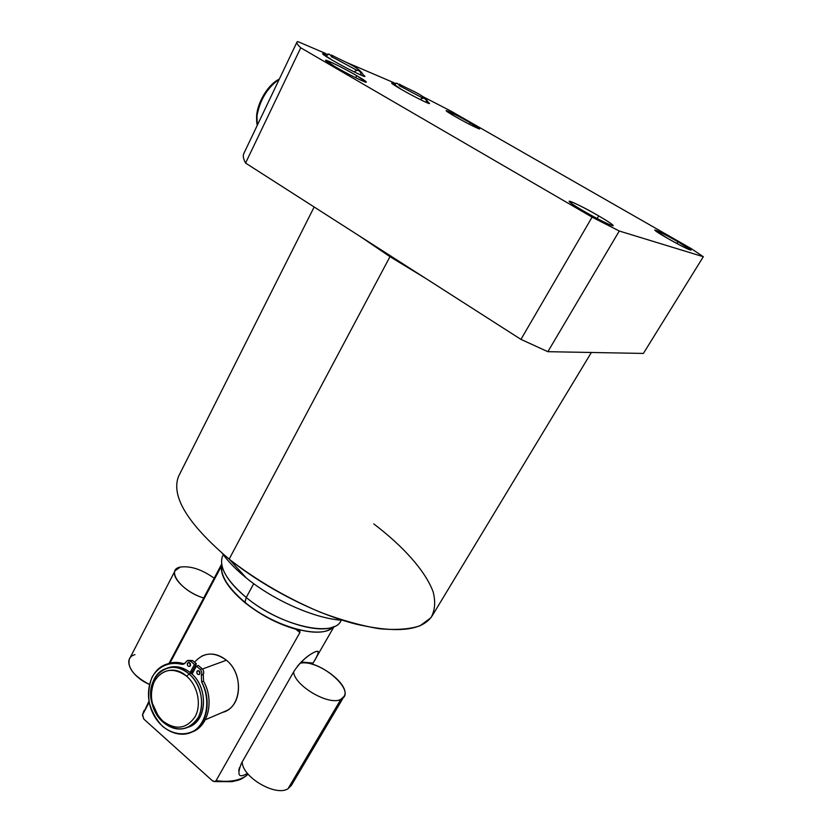 <?xml version="1.0" encoding="UTF-8"?>
<svg xmlns="http://www.w3.org/2000/svg" width="832" height="832" viewBox="0 0 832 832"><rect width="100%" height="100%" fill="white"/><g stroke="black" fill="none" stroke-linecap="round" stroke-linejoin="round"><path stroke-width="1.25" d="M703.321 256.724L691.454 248.758L450.882 111.072L421.845 96.106L450.882 111.072L691.454 248.758L703.321 256.724L643.386 353.434L547.862 351.686L643.386 353.434L703.321 256.724L619.278 231.015L703.321 256.724M394.014 82.763L345.696 62.067L394.014 82.763M296.806 42.442L297.866 41.6L325.499 53.425L297.866 41.6C295.766 41.974 296.733 44.044 300.747 47.798L592.082 217.142L619.278 231.015L592.082 217.142L520.946 339.383L547.862 351.686L619.278 231.015L547.862 351.686L520.946 339.383L245.565 163.072C243.485 159.245 242.83 156.208 243.62 153.962L244.14 152.87C242.653 155.178 243.131 158.579 245.565 163.072L520.946 339.383L592.082 217.142L300.747 47.798L245.565 163.072L300.747 47.798C297.95 45.198 296.639 43.41 296.806 42.442L243.62 153.962M677.914 241.706C700.398 254.498 690.29 251.399 667.597 238.347C644.79 225.306 656.313 229.258 677.914 241.706L676.832 243.474L677.914 241.706C664.612 234.218 656.864 230.318 654.68 230.006L667.597 238.347C681.086 245.939 688.906 249.87 691.049 250.162L677.914 241.706M598.697 215.904C610.584 222.903 615.004 226.106 611.978 225.524C606.122 223.33 596.565 218.452 583.315 210.891C556.192 195.187 573.29 201.053 598.697 215.904L597.158 218.546L598.697 215.904C585.239 208.062 568.901 200.002 569.088 201.334C569.421 202.342 574.163 205.525 583.315 210.891C597.012 218.889 613.558 227.022 613.226 225.638C612.789 224.546 607.942 221.302 598.697 215.904M356.668 75.66C379.361 88.681 357.313 79.674 335.005 66.664C312.281 53.518 335.639 63.357 356.668 75.66L355.638 77.73L356.668 75.66C344.157 68.349 325.229 58.999 325.562 60.33L335.005 66.664C347.755 74.121 366.87 83.533 366.34 82.118L356.668 75.66M470.33 122.845C489.934 133.994 474.708 127.774 455.322 116.615C435.604 105.342 451.838 112.185 470.33 122.845L469.539 124.332L470.33 122.845C459.94 116.865 445.858 109.772 446.118 110.666L455.322 116.615C465.868 122.689 480.074 129.823 479.7 128.877L470.33 122.845M428.698 102.742C433.836 106.475 415.106 97.365 401.17 89.305C392.974 84.531 390.062 82.493 392.454 83.169L401.17 89.305C413.067 96.179 429.863 104.582 429.406 103.459L428.698 102.742M363.917 75.421C370.001 79.882 347.797 69.233 332.29 60.185C323.835 55.234 320.954 53.123 323.658 53.862L322.566 53.737L332.29 60.185C345.488 67.881 365.3 77.688 364.738 76.284L363.917 75.421M591.365 352.487L432.713 614.962C423.311 630.75 397.519 633.745 355.347 623.958C314.621 613.371 264.836 587.86 229.154 559.135L389.979 256.672L359.861 236.246L389.979 256.672L229.154 559.135L246.428 578.074C236.205 569.785 228.207 561.621 222.435 553.571C228.207 561.621 236.205 569.785 246.428 578.074C274.29 600.86 315.931 618.956 342.628 620.277C315.931 618.956 274.29 600.86 246.428 578.074L229.154 559.135C187.72 523.91 170.851 496.33 178.537 476.382L314.153 206.991M389.979 256.672L425.672 278.387L389.979 256.672L390.385 255.788L389.979 256.672M229.154 559.135C256.682 580.424 287.071 598.125 320.32 612.238C341.598 620.225 361.265 625.726 379.33 628.742C395.918 630.23 409.469 629.252 419.973 625.82L430.903 617.76C434.98 610.553 435.729 601.931 433.16 591.906C425.454 571.033 403.385 546.406 373.766 523.91M341.11 620.402C334.485 638.165 280.03 625.966 246.23 597.48L253.729 583.679L246.23 597.48C274.019 620.703 318.302 634.847 334.329 626.444L329.014 629.814C313.602 637.894 271.44 624.489 245.003 602.337L246.23 597.48C226.408 580.476 218.556 566.592 222.654 555.818M221.77 571.345L221.759 564.762C220.012 575.12 227.76 587.642 245.003 602.337C231.577 591.105 223.829 580.778 221.77 571.345L221.822 565.105C223.974 574.922 232.107 585.718 246.23 597.48L244.868 602.597C261.477 615.774 279.344 624.894 298.48 629.97L299.894 630.833L299.926 632.528L295.932 629.294L299.926 632.528L216.06 780.676C215.259 781.893 213.98 781.872 212.212 780.582L214.677 781.57L216.06 780.676C230.516 782.506 241.197 780.343 248.113 774.176C241.197 780.343 230.516 782.506 216.06 780.676L299.926 632.528L298.48 629.97C279.344 624.894 261.477 615.774 244.868 602.597L245.003 602.337C274.706 627.359 322.67 639.985 333.497 626.798M316.014 651.518L318.074 651.331C318.812 652.538 317.127 656.458 313.009 663.104L301.153 661.981L313.009 663.104L312.322 664.3L313.009 663.104C318.885 654.108 319.717 650.312 315.526 651.706C307.902 655.013 300.799 661.409 294.216 670.883L241.478 763.204C236.673 775.237 238.659 778.617 247.447 773.354M212.212 780.582L143.853 719.108L142.594 714.698L144.071 710.434L142.459 715.021L143.853 719.108L212.212 780.582M220.386 568.058L169.978 663.083L220.386 568.058L221.291 568.797L220.386 568.058L221.291 567.445C221.26 577.574 229.112 589.295 244.868 602.597C229.112 589.295 221.26 577.574 221.291 567.445M149.188 702.27L142.594 714.698L149.188 702.27M201.458 656.282C209.737 652.33 218.057 653.64 226.418 660.223C242.195 672.61 242.59 702.27 227.167 710.393L222.508 712.39C241.602 708.219 244.275 674.086 226.418 660.223C214.261 651.446 203.632 652.111 194.542 662.23M188.022 660.431L192.598 660.566L196.373 663.801L194.449 664.487L190.143 672.474L194.449 664.487L196.373 663.801L191.828 672.235L190.466 672.734L192.119 674.024L190.486 672.724L192.161 671.622L193.024 672.339L192.161 671.622L196.373 663.801L192.598 660.566L188.656 660.39M167.138 668.117C175.198 665.111 183.154 666.806 191.017 673.202C208.728 687.284 207.095 721.49 188.594 727.074L191.901 725.494C207.719 717.142 207.241 686.213 191.017 673.202L189.051 673.92C180.44 666.983 171.891 665.558 163.394 669.635C146.952 677.477 146.827 708.604 163.072 722.166L158.569 717.246L151.778 702.645C144.633 676.666 170.123 656.323 189.051 673.92L186.701 676.26C169.187 659.942 145.558 678.756 152.183 702.853L158.465 716.394L163.072 722.166C172.037 729.633 180.991 731.016 189.956 726.326C205.785 717.964 205.306 686.962 189.051 673.92L191.017 673.202C183.154 666.806 175.198 665.111 167.138 668.117M186.701 676.26C197.777 685.693 201.75 704.86 195.073 716.789C186.347 729.05 175.542 730.444 162.656 720.949C151.351 708.822 148.616 695.521 154.44 681.044C162.802 668.647 173.555 667.056 186.701 676.26L189.051 673.92C201.032 684.091 205.327 704.818 198.099 717.683C188.656 730.922 176.977 732.42 163.072 722.166L162.656 720.949C175.542 730.444 186.347 729.05 195.073 716.789C201.75 704.86 197.777 685.693 186.701 676.26M226.418 660.223L202.415 669.022L226.418 660.223M184.527 663.645L182.946 663.478C177.424 661.866 172.162 662.043 167.17 663.998C172.162 662.043 177.424 661.866 182.946 663.478L181.002 664.154C169.291 661.461 158.402 666.39 152.162 677.009C148.98 684.902 148.034 693.503 149.302 702.811C151.902 711.942 156.312 719.774 162.531 726.315C172.754 734.573 185.047 736.143 194.969 730.288C207.522 720.866 210.558 699.223 201.604 681.938L201.365 675.178C202.249 673.057 201.843 671.133 200.158 669.396L196.373 666.141L192.057 674.138L196.373 666.141L200.158 669.396L202.082 668.699L198.297 665.444L196.373 666.141L198.297 665.444L202.082 668.699C203.767 670.426 204.162 672.35 203.278 674.461C204.162 672.35 203.767 670.426 202.082 668.699L200.158 669.396C201.843 671.133 202.249 673.057 201.365 675.178L201.604 681.938L203.518 681.2L203.278 674.461L201.365 675.178L203.278 674.461L203.518 681.2C213.491 698.485 209.529 722.498 195.624 730.267L192.015 732.025C208.406 726.492 214.51 700.097 203.518 681.2L201.604 681.938C211.588 699.254 207.636 723.33 193.7 731.099C180.086 739.409 160.68 730.465 152.589 712.712C144.279 695.074 149.084 672.911 162.999 665.694C168.574 662.823 174.574 662.314 181.002 664.154L184.163 663.874L186.014 661.97C184.818 663.957 183.154 664.685 181.002 664.154L184.527 663.645M199.919 673.847L198.827 670.727L199.919 673.847M190.424 665.683L189.384 662.594L190.424 665.683M194.449 664.487L190.674 661.242C188.791 659.922 187.231 660.161 186.014 661.97L187.242 660.702L190.674 661.242L194.449 664.487M196.934 671.372C199.046 670.134 200.023 670.977 199.888 673.91C197.777 675.137 196.789 674.294 196.934 671.372L198.765 670.696L196.934 671.372C196.529 673.65 197.319 674.7 199.285 674.523L199.888 673.91C200.283 671.632 199.503 670.582 197.538 670.748L196.934 671.372M187.47 663.229C189.561 661.991 190.538 662.823 190.393 665.746C188.302 666.983 187.325 666.141 187.47 663.229L189.332 662.563L187.47 663.229C187.065 665.486 187.845 666.536 189.79 666.37L190.393 665.746C190.798 663.489 190.029 662.438 188.084 662.594L187.47 663.229M192.598 660.566L190.674 661.242L192.598 660.566M169.905 663.104L204.953 597.033M316.524 651.352C311.054 653.182 304.71 658.091 297.482 666.099M239.47 767.614L238.763 770.536M294.216 670.883L241.478 763.204M279.292 79.165C267.124 84.677 255.102 106.538 256.734 119.954L256.87 113.942C259.865 98.103 267.342 86.507 279.292 79.165M257.275 125.32C253.75 112.143 265.574 87.069 279.271 79.206C267.249 87.818 259.823 100.038 256.984 115.877L257.275 125.32M214.178 578.209C201.854 569.421 190.57 565.708 180.336 567.07C165.339 569.598 181.501 591.666 203.694 597.979C186.93 593.122 170.966 577.751 175.053 570.762L180.336 567.07C190.57 565.708 201.854 569.421 214.178 578.209M134.971 654.638C122.065 658.008 130.53 676.374 149.427 684.434C133.962 676.322 127.286 667.867 129.397 659.058L175.053 570.762M344.084 696.374L291.45 785.304L288.038 788.694L340.912 699.286L344.084 696.374C351.489 684.975 315.983 658.726 299.842 663.343C318.76 657.977 358.186 691.964 340.912 699.286C329.472 706.15 294.736 686.078 293.582 671.996C294.736 686.078 329.472 706.15 340.912 699.286L288.038 788.694C275.995 796.931 242.362 777.306 242.174 761.998C242.362 777.306 275.995 796.931 288.038 788.694M399.256 85.665L422.916 98.155C425.308 98.405 426.556 99.892 426.67 102.606C426.556 99.892 425.308 98.405 422.916 98.155L419.942 99.403M391.903 83.481L396.989 83.231L400.369 85.925L396.989 83.231L393.723 84.791M331.261 56.857C331.531 56.17 354.286 69.17 357.094 70.294C359.674 70.554 361.026 72.176 361.161 75.182C361.026 72.176 359.674 70.554 357.094 70.294L353.87 71.76M322.972 54.246L329.16 54.111L332.862 57.283L329.16 54.111L325.499 56.066M312.354 664.31L334.048 626.621M214.448 781.581L232.17 781.664C238.514 779.823 239.574 781.123 248.175 774.238M142.438 715.073L148.99 701.158M169.042 663.343L221.655 564.117M299.229 630.25L299.79 630.708M158.569 717.246L158.465 716.394M189.956 726.326L191.901 725.494M227.167 710.393L205.244 719.784M195.624 730.267L193.7 731.099M256.87 113.942L256.984 115.877M399.173 84.074C411.57 90.969 425.225 95.014 428.771 103.418M331.531 55.037C344.781 62.327 359.809 66.778 364.031 76.274"/></g></svg>
